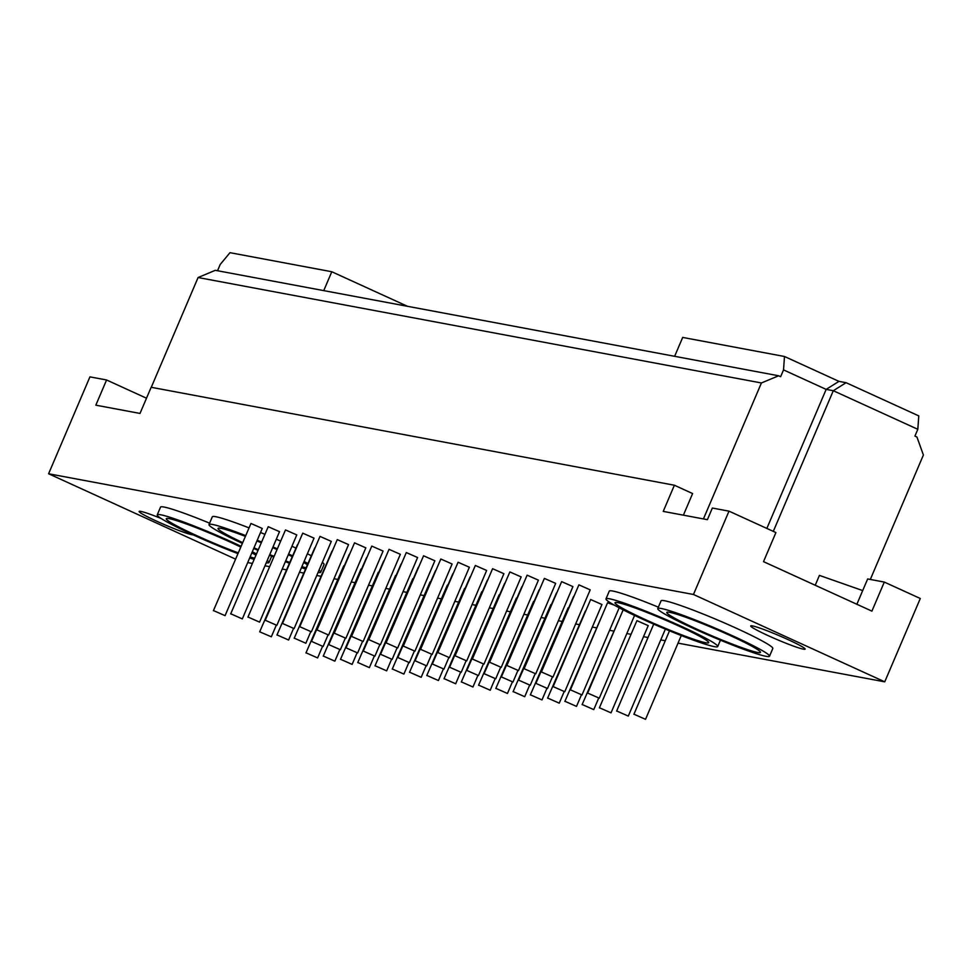 <?xml version="1.0" encoding="UTF-8"?>
<svg xmlns="http://www.w3.org/2000/svg" width="972" height="972" viewBox="0 0 972 972"><rect width="100%" height="100%" fill="white"/><g stroke="black" fill="none" stroke-linecap="round" stroke-linejoin="round"><path stroke-width="1.46" d="M231.032 613.915L242.32 618.897L231.032 613.915M277.299 635.044L288.599 640.026L277.299 635.044M323.579 656.173L334.866 661.154L323.579 656.173M323.214 656.185L361.013 569.021M276.935 635.056L314.746 547.892M230.668 613.915L268.223 526.702L279.523 531.684L242.32 618.897M248.285 617.147L259.585 622.129L248.285 617.147M294.565 638.276L305.852 643.257L294.565 638.276M340.832 659.405L352.131 664.386L340.832 659.405M340.467 659.405L378.278 572.253M294.2 638.276L331.999 551.124M247.921 617.147L285.489 529.934L296.776 534.916L259.585 622.129M265.55 620.379L276.85 625.361L265.55 620.379M311.818 641.508L323.117 646.489L311.818 641.508M358.097 662.637L369.384 667.618L358.097 662.637M357.732 662.637L395.531 575.485M311.453 641.508L349.264 554.356M265.186 620.379L302.742 533.166L314.041 538.148L276.85 625.361M282.816 623.611L294.103 628.592L282.816 623.611M329.083 644.74L340.37 649.721L329.083 644.74M375.35 665.869L386.649 670.85L375.35 665.869M374.985 665.869L412.796 578.717M328.718 644.74L366.529 557.588M282.439 623.611L320.007 536.398L331.306 541.38L294.103 628.592M300.069 626.831L311.368 631.824L300.069 626.831M346.336 647.972L357.635 652.953L346.336 647.972M392.615 669.101L403.902 674.082L392.615 669.101M392.251 669.101L430.049 581.949M345.971 647.972L383.782 560.82M299.704 626.843L337.26 539.63L348.559 544.612L311.368 631.824M317.334 630.063L328.621 635.044L317.334 630.063M363.601 651.191L374.9 656.185L363.601 651.191M409.868 672.32L421.168 677.314L409.868 672.32M409.504 672.332L447.314 585.18M363.236 651.204L401.047 564.052M316.969 630.075L354.525 542.862L365.824 547.844L328.621 635.044M334.587 633.294L345.886 638.276L334.587 633.294M380.866 654.423L392.153 659.405L380.866 654.423M427.133 675.552L438.433 680.534L427.133 675.552M426.769 675.564L464.58 588.4M380.489 654.435L418.3 567.271M334.222 633.307L371.79 546.094L383.077 551.075L345.886 638.276M351.852 636.526L363.139 641.508L351.852 636.526M398.119 657.655L409.419 662.637L398.119 657.655M444.386 678.784L455.686 683.766L444.386 678.784M444.022 678.796L481.833 591.632M397.755 657.667L435.565 570.503M351.487 636.538L389.043 549.326L400.343 554.307L363.139 641.508M369.105 639.758L380.404 644.74L369.105 639.758M415.384 660.887L426.672 665.869L415.384 660.887M461.651 682.016L472.951 686.997L461.651 682.016M461.287 682.028L499.098 594.864M415.02 660.899L452.818 573.735M368.74 639.77L406.308 552.558L417.596 557.539L380.404 644.74M386.37 642.99L397.657 647.972L386.37 642.99M432.637 664.119L443.937 669.101L432.637 664.119M478.917 685.248L490.204 690.229L478.917 685.248M478.552 685.26L516.351 598.096M432.273 664.131L470.084 576.967M386.005 643.002L423.561 555.79L434.861 560.771L397.657 647.972M403.623 646.222L414.923 651.204L403.623 646.222M449.902 667.351L461.19 672.332L449.902 667.351M496.17 688.48L507.469 693.461L496.17 688.48M495.805 688.492L533.616 601.328M449.538 667.363L487.337 580.199M403.259 646.234L440.826 559.022L452.114 564.003L414.923 651.204M420.888 649.454L432.188 654.435L420.888 649.454M467.155 670.583L478.455 675.564L467.155 670.583M513.435 691.712L524.722 696.693L513.435 691.712M513.07 691.724L550.869 604.56M466.791 670.595L504.602 583.431M420.524 649.466L458.079 562.253L469.379 567.235L432.188 654.435M438.153 652.686L449.441 657.667L438.153 652.686M484.421 673.815L495.72 678.796L484.421 673.815M530.688 694.944L541.987 699.925L530.688 694.944M530.323 694.956L568.134 607.792M484.056 673.827L521.867 586.663M437.777 652.698L475.344 565.485L486.644 570.467L449.441 657.667M455.406 655.918L466.706 660.899L455.406 655.918M501.673 677.047L512.973 682.028L501.673 677.047M547.953 698.175L559.24 703.157L547.953 698.175M547.588 698.188L585.387 611.024M501.309 677.059L539.12 589.895M455.042 655.93L492.597 568.705L503.897 573.699L466.706 660.899M472.671 659.15L483.959 664.131L472.671 659.15M518.939 680.279L530.238 685.26L518.939 680.279M565.206 701.407L576.505 706.389L565.206 701.407M564.841 701.419L602.652 614.255M518.574 680.291L556.385 593.127M472.307 659.162L509.863 571.937L521.162 576.918L483.959 664.131M489.924 662.382L501.224 667.363L489.924 662.382M536.204 683.51L547.491 688.492L536.204 683.51M582.471 704.639L593.77 709.621L582.471 704.639M582.107 704.651L619.917 617.487M535.839 683.51L573.638 596.358M489.56 662.382L527.128 575.169L538.415 580.15L501.224 667.363M507.19 665.613L518.477 670.595L507.19 665.613M553.457 686.742L564.756 691.724L553.457 686.742M599.724 707.871L611.024 712.853L599.724 707.871M599.36 707.871L636.927 620.658L648.227 625.64L611.024 712.853M553.092 686.742L590.66 599.53L601.947 604.511L564.756 691.724M506.825 665.613L544.381 578.401L555.68 583.382L518.477 670.595M524.443 668.845L535.742 673.827L524.443 668.845M570.722 689.974L582.009 694.956L570.722 689.974M616.989 711.103L628.289 716.085L616.989 711.103M570.357 689.974L607.549 602.774L614.255 605.119M524.078 668.845L561.646 581.633L572.933 586.614L535.742 673.827M306.314 652.941L317.613 657.923L306.314 652.941M305.949 652.953L343.76 565.789M213.767 610.683L225.067 615.665L213.767 610.683M213.403 610.695L250.97 523.471L262.258 528.452L225.067 615.665M634.254 714.335L645.542 719.316L634.254 714.335M587.975 693.206L599.274 698.188L587.975 693.206M541.708 672.077L552.995 677.059L541.708 672.077M541.343 672.077L578.899 584.865L590.198 589.846L552.995 677.059M768.402 635.749A29.573 2.211 23.1 0 1 750.712 625.932A29.573 2.211 23.1 0 1 778.791 635.506A29.573 2.211 23.1 0 1 805.132 649.138A29.573 2.211 23.1 0 1 768.402 635.749M694.093 628.738A60.738 4.544 23.1 0 1 657.765 608.569A60.738 4.544 23.1 0 1 715.416 628.228A60.738 4.544 23.1 0 1 769.508 656.234A60.738 4.544 23.1 0 1 694.093 628.738M657.765 608.569L661.069 600.817A60.738 4.544 23.1 0 1 718.721 620.476A60.738 4.544 23.1 0 1 772.813 648.482L769.508 656.234M697.252 629.334A50.921 3.803 23.1 0 1 666.792 612.421A50.921 3.803 23.1 0 1 715.125 628.896A50.921 3.803 23.1 0 1 760.469 652.37A50.921 3.803 23.1 0 1 697.252 629.334M642.322 619.043A60.738 4.544 23.1 0 1 605.981 598.874A60.738 4.544 23.1 0 1 663.633 618.532A60.738 4.544 23.1 0 1 717.725 646.538A60.738 4.544 23.1 0 1 642.322 619.043M605.981 598.874L609.286 591.122A60.738 4.544 23.1 0 1 658.36 607.172M645.481 619.638A50.921 3.803 23.1 0 1 615.021 602.725A50.921 3.803 23.1 0 1 663.341 619.2A50.921 3.803 23.1 0 1 708.685 642.686A50.921 3.803 23.1 0 1 645.481 619.638M678.043 643.136L884.739 681.834L920.29 598.497L884.301 582.07L867.656 578.947L862.699 590.575L819.42 575.388L815.216 585.253M193.1 534.831A29.573 2.211 23.1 0 1 156.844 521.271A29.573 2.211 23.1 0 1 139.142 511.442A29.573 2.211 23.1 0 1 161.06 518.453M242.162 543.275A60.738 4.544 23.1 0 1 209.004 524.564A60.738 4.544 23.1 0 1 245.466 535.536M257.228 540.262A60.738 4.544 23.1 0 1 261.359 541.975M273.01 546.957A60.738 4.544 23.1 0 1 277.093 548.755M288.648 553.991A60.738 4.544 23.1 0 1 292.171 555.644M304.09 561.488A60.738 4.544 23.1 0 1 307.553 563.286M319.047 570.127A60.738 4.544 23.1 0 1 320.748 572.216A60.738 4.544 23.1 0 1 318.051 572.447M305.159 568.875A60.738 4.544 23.1 0 1 301.466 567.624M289 563.067A60.738 4.544 23.1 0 1 285.379 561.658M273.606 556.956A60.738 4.544 23.1 0 1 269.475 555.255M257.811 550.286A60.738 4.544 23.1 0 1 253.716 548.487M209.004 524.564L212.309 516.812A60.738 4.544 23.1 0 1 248.771 527.784M260.532 532.51A60.738 4.544 23.1 0 1 264.663 534.223M276.315 539.205A60.738 4.544 23.1 0 1 280.41 541.003M291.952 546.24A60.738 4.544 23.1 0 1 295.476 547.892M307.395 553.736A60.738 4.544 23.1 0 1 310.858 555.534M322.352 562.375A60.738 4.544 23.1 0 1 324.053 564.465L320.748 572.216M242.478 542.534A50.921 3.803 23.1 0 1 218.044 528.416A50.921 3.803 23.1 0 1 245.151 536.277M256.936 540.954A50.921 3.803 23.1 0 1 261.067 542.655M272.719 547.637A50.921 3.803 23.1 0 1 276.801 549.447M288.32 554.745A50.921 3.803 23.1 0 1 291.831 556.434M303.653 562.496A50.921 3.803 23.1 0 1 307.043 564.453M305.658 567.709A50.921 3.803 23.1 0 1 301.903 566.615M289.34 562.278A50.921 3.803 23.1 0 1 285.695 560.917M273.897 556.263A50.921 3.803 23.1 0 1 269.766 554.575M258.102 549.605A50.921 3.803 23.1 0 1 254.008 547.807M237.763 553.578A60.738 4.544 23.1 0 1 193.562 535.037A60.738 4.544 23.1 0 1 157.233 514.868A60.738 4.544 23.1 0 1 240.91 546.203M252.307 551.792A60.738 4.544 23.1 0 1 256.28 553.858M267.264 560.431A60.738 4.544 23.1 0 1 268.965 562.533A60.738 4.544 23.1 0 1 266.279 562.752M253.935 559.362A60.738 4.544 23.1 0 1 249.695 557.928M157.233 514.868L160.538 507.117A60.738 4.544 23.1 0 1 209.6 523.167M238.104 552.789A50.921 3.803 23.1 0 1 196.721 535.633A50.921 3.803 23.1 0 1 166.261 518.72A50.921 3.803 23.1 0 1 192.456 526.241A50.921 3.803 23.1 0 1 240.57 546.993M251.882 552.813A50.921 3.803 23.1 0 1 255.77 555.073M254.445 558.159A50.921 3.803 23.1 0 1 250.12 556.92M407.462 306.289L331.792 271.747L230 252.684L220.207 264.457L217.534 270.738M323.737 290.628L331.792 271.747M766.847 528.428L826.164 389.383L833.296 390.72L846.09 382.701L838.958 381.364L784.489 356.493L783.529 369.907L826.164 389.383L838.958 381.364M773.299 531.38L833.296 390.72L917.823 429.308L918.771 415.895L846.09 382.701M703.436 518.927L761.416 382.968L778.633 375.775L215.31 270.325L198.094 277.518L151.268 387.306M761.416 382.968L198.094 277.518M784.489 356.493L682.696 337.43L674.641 356.311M778.633 375.775L780.638 376.699L783.529 369.907M884.739 681.834L693.461 594.487L729 511.151L712.355 508.04L707.397 519.668L663.232 511.394L674.386 485.235L151.158 387.281L140.004 413.44L95.827 405.178L106.58 379.979L89.934 376.869L48.6 473.765L235.418 559.07M106.58 379.979L146.493 398.216M693.461 594.487L48.6 473.765M674.386 485.235L692.611 493.557L683.389 515.172M665.273 640.742L660.778 639.904M648.02 637.511L643.513 636.672M630.755 634.279L626.843 633.55M613.49 631.047L609.578 630.318M596.237 627.815L592.325 627.086M578.972 624.583L575.643 623.963M561.719 621.351L558.39 620.731M544.454 618.131L541.125 617.499M527.201 614.899L523.872 614.268M509.936 611.667L506.606 611.036M492.683 608.436L489.341 607.804M475.417 605.204L472.088 604.572M458.152 601.972L454.823 601.352M440.899 598.74L437.57 598.12M423.634 595.508L420.305 594.888M406.381 592.276L403.052 591.656M389.116 589.044L385.787 588.425M371.863 585.812L368.534 585.193M354.598 582.58L351.269 581.961M337.345 579.348L334.003 578.729M320.663 576.226L316.75 575.497M303.398 572.994L299.485 572.265M286.145 569.774L282.232 569.033M269.463 566.652L264.967 565.801M252.21 563.42L247.714 562.569M856.867 604.268L862.699 590.575M884.301 582.07L871.908 611.133L763.518 561.646L775.911 532.571L729 511.151M917.823 429.308L914.931 436.1L916.936 437.011L923.4 455.018L870.317 579.446M259.682 631.824L271.334 636.794L259.682 631.824L297.481 544.66M334.866 661.154L339.763 649.673M288.599 640.026L293.495 628.544M352.131 664.386L357.028 652.905M305.852 643.257L310.748 631.776M369.384 667.618L374.281 656.136M323.117 646.489L328.014 635.008M386.649 670.85L391.546 659.368M340.37 649.721L345.279 638.24M403.902 674.082L408.799 662.6M357.635 652.953L362.532 641.471M421.168 677.314L426.064 665.832M374.9 656.185L379.797 644.703M438.433 680.534L443.329 669.064M392.153 659.405L397.05 647.923M455.686 683.766L460.582 672.284M409.419 662.637L414.315 651.155M472.951 686.997L477.847 675.516M426.672 665.869L431.568 654.387M490.204 690.229L495.1 678.748M443.937 669.101L448.833 657.619M507.469 693.461L512.365 681.98M461.19 672.332L466.086 660.851M524.722 696.693L529.619 685.211M478.455 675.564L483.351 664.083M541.987 699.925L546.884 688.443M495.72 678.796L500.616 667.314M559.24 703.157L564.137 691.675M512.973 682.028L517.869 670.546M576.505 706.389L581.402 694.907M530.238 685.26L535.135 673.778M593.77 709.621L598.667 698.139M547.491 688.492L552.388 677.01M628.289 716.085L665.37 629.115M616.625 711.103L653.719 624.133M582.009 694.956L619.176 607.816M317.613 657.923L322.51 646.441M645.542 719.316L681.275 635.554M633.89 714.335L669.501 630.828M599.274 698.188L634.558 615.446M587.61 693.206L623.161 609.869M720.434 640.171L717.725 646.538M271.686 556.166L268.965 562.533M271.334 636.794L276.23 625.312"/></g></svg>
